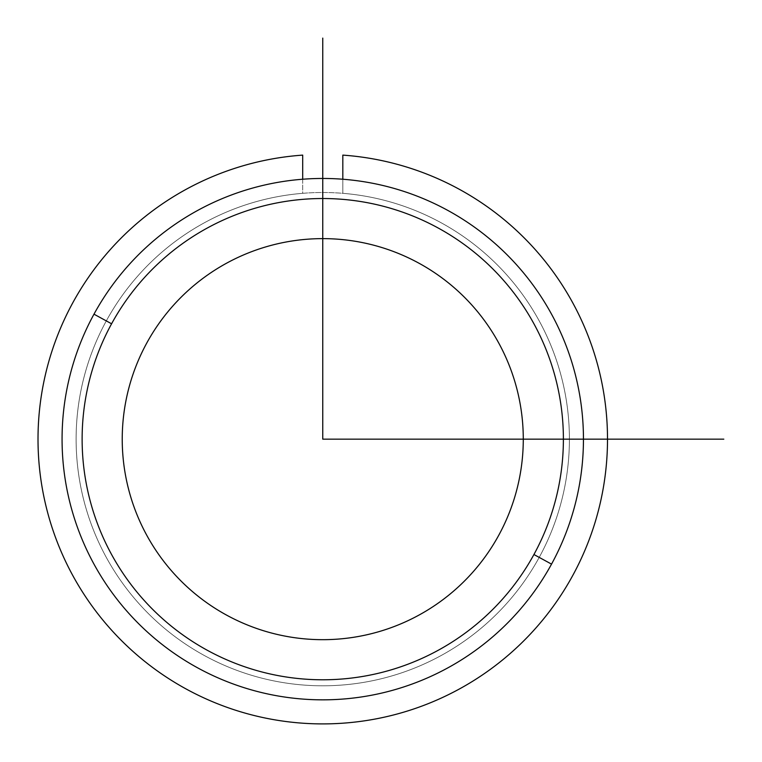 <?xml version="1.0" encoding="UTF-8"?>
<svg xmlns="http://www.w3.org/2000/svg" width="762" height="762" viewBox="0 0 762 762"><rect width="100%" height="100%" fill="white"/><g stroke="black" fill="none" stroke-linecap="round" stroke-linejoin="round"><path stroke-width="0.57" stroke-dasharray="3.81 2.86" d="M539.21 557.403A246.65 246.65 0 0 0 441.007 222.695A246.65 246.65 0 0 0 106.309 320.907A246.65 246.65 0 0 1 441.007 222.695A246.65 246.65 0 0 1 539.21 557.403A246.65 246.65 0 0 1 204.511 655.606A246.65 246.65 0 0 1 106.309 320.907A246.65 246.65 0 0 0 204.511 655.606A246.65 246.65 0 0 0 539.21 557.403A246.65 246.65 0 0 0 441.007 222.695A246.65 246.65 0 0 0 106.309 320.907A246.65 246.65 0 0 0 204.511 655.606A246.65 246.65 0 0 0 539.21 557.403A246.65 246.65 0 0 1 204.511 655.606A246.65 246.65 0 0 1 106.309 320.907A246.65 246.65 0 0 1 441.007 222.695A246.65 246.65 0 0 1 539.21 557.403M498.739 535.286A200.53 200.53 0 0 0 418.9 263.176A200.53 200.53 0 0 0 146.78 343.014A200.53 200.53 0 0 0 226.619 615.134A200.53 200.53 0 0 0 498.739 535.286A200.53 200.53 0 0 1 226.619 615.134A200.53 200.53 0 0 1 146.78 343.014A200.53 200.53 0 0 1 418.9 263.176A200.53 200.53 0 0 1 498.739 535.286M551.536 564.128A260.68 260.68 0 0 1 197.777 667.922A260.68 260.68 0 0 1 93.983 314.173A260.68 260.68 0 0 1 447.742 210.379A260.68 260.68 0 0 1 551.536 564.128A260.68 260.68 0 0 0 447.742 210.379A260.68 260.68 0 0 0 93.983 314.173A260.68 260.68 0 0 0 197.777 667.922A260.68 260.68 0 0 0 551.536 564.128A260.68 260.68 0 0 1 197.777 667.922A260.68 260.68 0 0 1 93.983 314.173A260.68 260.68 0 0 1 447.742 210.379A260.68 260.68 0 0 1 551.536 564.128A260.68 260.68 0 0 0 447.742 210.379A260.68 260.68 0 0 0 93.983 314.173A260.68 260.68 0 0 1 447.742 210.379A260.68 260.68 0 0 1 551.536 564.128A260.68 260.68 0 0 1 197.777 667.922A260.68 260.68 0 0 1 93.983 314.173A260.68 260.68 0 0 0 197.777 667.922A260.68 260.68 0 0 0 551.536 564.128L533.933 554.517A240.63 240.63 0 0 0 438.121 227.981A240.63 240.63 0 0 0 111.585 323.783A240.63 240.63 0 0 0 207.397 650.329A240.63 240.63 0 0 0 533.933 554.517A240.63 240.63 0 0 1 207.397 650.329A240.63 240.63 0 0 1 111.585 323.783L93.983 314.173A260.68 260.68 0 0 0 197.777 667.922A260.68 260.68 0 0 0 551.536 564.128A260.68 260.68 0 0 0 447.742 210.379A260.68 260.68 0 0 0 93.983 314.173L111.585 323.783A240.63 240.63 0 0 1 438.121 227.981A240.63 240.63 0 0 1 533.933 554.517L551.536 564.128M342.814 155.115A284.75 284.75 0 0 1 565.947 587.283A284.75 284.75 0 0 1 79.572 587.283A284.75 284.75 0 0 1 302.704 155.115L302.704 193.319A246.65 246.65 0 0 0 112.576 568.223A246.65 246.65 0 0 0 532.933 568.223A246.65 246.65 0 0 0 342.814 193.319L342.814 155.115L342.814 193.319A246.65 246.65 0 0 1 532.933 568.223A246.65 246.65 0 0 1 112.576 568.223A246.65 246.65 0 0 1 302.704 193.319L302.704 155.115A284.75 284.75 0 0 0 79.572 587.283A284.75 284.75 0 0 0 565.947 587.283A284.75 284.75 0 0 0 342.814 155.115M342.814 179.241L342.814 193.319A246.65 246.65 0 0 1 532.933 568.223A246.65 246.65 0 0 1 112.576 568.223A246.65 246.65 0 0 1 302.704 193.319A246.65 246.65 0 0 0 112.576 568.223A246.65 246.65 0 0 0 532.933 568.223A246.65 246.65 0 0 0 342.814 193.319L342.814 179.241"/><path stroke-width="1.14" d="M146.78 343.014A200.53 200.53 0 0 1 418.9 263.176A200.53 200.53 0 0 1 498.739 535.286A200.53 200.53 0 0 1 226.619 615.134A200.53 200.53 0 0 1 146.78 343.014A200.53 200.53 0 0 0 226.619 615.134A200.53 200.53 0 0 0 498.739 535.286A200.53 200.53 0 0 0 418.9 263.176A200.53 200.53 0 0 0 146.78 343.014M551.536 564.128A260.68 260.68 0 0 0 447.742 210.379A260.68 260.68 0 0 0 93.983 314.173A260.68 260.68 0 0 0 197.777 667.922A260.68 260.68 0 0 0 551.536 564.128A260.68 260.68 0 0 1 197.777 667.922A260.68 260.68 0 0 1 93.983 314.173L111.585 323.783A240.63 240.63 0 0 1 438.121 227.981A240.63 240.63 0 0 1 533.933 554.517A240.63 240.63 0 0 1 207.397 650.329A240.63 240.63 0 0 1 111.585 323.783A240.63 240.63 0 0 0 207.397 650.329A240.63 240.63 0 0 0 533.933 554.517L551.536 564.128L533.933 554.517A240.63 240.63 0 0 0 438.121 227.981A240.63 240.63 0 0 0 111.585 323.783L93.983 314.173A260.68 260.68 0 0 1 447.742 210.379A260.68 260.68 0 0 1 551.536 564.128M302.704 155.115A284.75 284.75 0 0 0 79.572 587.283A284.75 284.75 0 0 0 565.947 587.283A284.75 284.75 0 0 0 342.814 155.115L342.814 179.241L342.814 155.115A284.75 284.75 0 0 1 565.947 587.283A284.75 284.75 0 0 1 79.572 587.283A284.75 284.75 0 0 1 302.704 155.115L302.704 179.241L302.704 155.115M322.755 38.1L322.755 439.15L723.814 439.15"/></g></svg>
